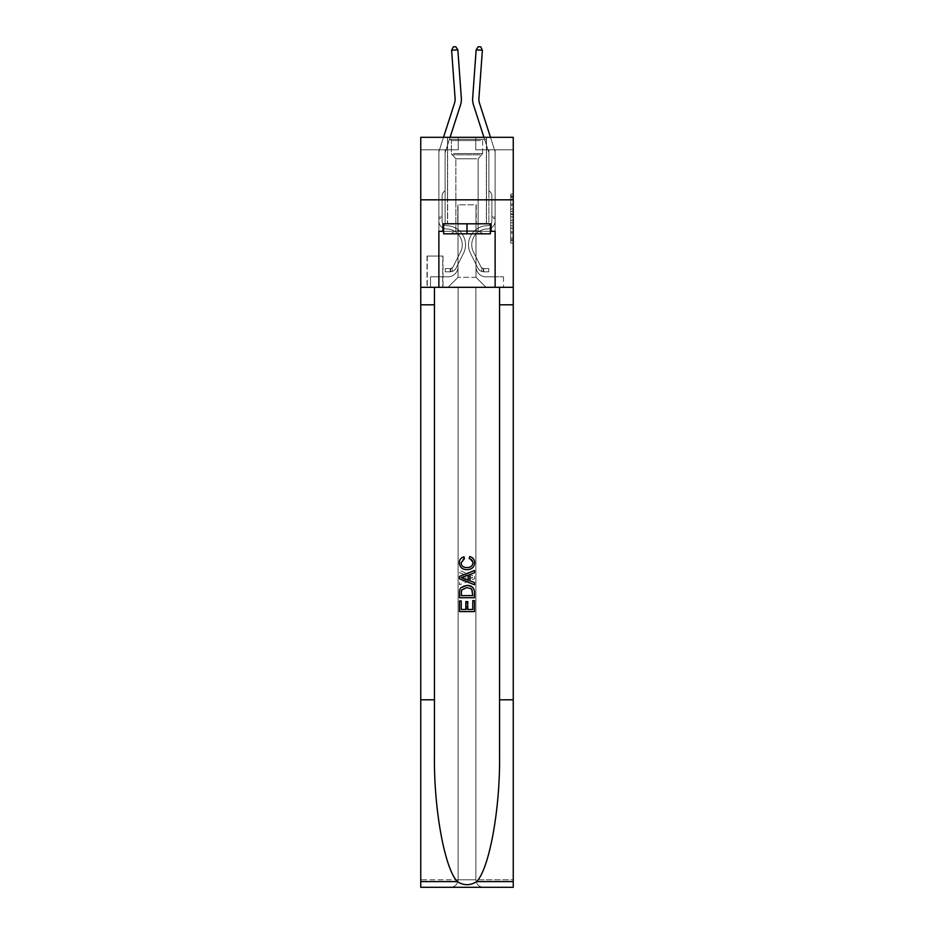 <?xml version="1.0" encoding="UTF-8"?>
<svg xmlns="http://www.w3.org/2000/svg" width="934" height="934" viewBox="0 0 934 934"><rect width="100%" height="100%" fill="white"/><g stroke="black" fill="none" stroke-linecap="round" stroke-linejoin="round"><path stroke-width="0.7" stroke-dasharray="4.67 3.5" d="M510.746 208.994L510.746 216.84L513.245 216.84L513.245 240.645L513.245 196.479L513.245 216.84L510.746 216.84L510.746 195.743L510.746 243.097L510.746 194.027L510.746 239.664L513.245 239.664L510.746 239.664L513.245 239.664L510.746 239.664L510.746 231.807L510.746 243.097L513.245 243.097L513.245 194.027L513.245 239.548L513.245 220.284L510.746 220.284L513.245 220.284L513.245 231.807L513.245 197.459L510.746 197.459L513.245 197.459L513.245 243.097L513.245 196.479L513.245 243.097L510.746 243.097L510.746 194.027L513.245 194.027L513.245 196.479L513.245 194.027L513.245 196.479L513.245 194.027L513.245 195.743L513.245 194.027L510.746 194.027L510.746 197.459L513.245 197.459L510.746 197.459L510.746 208.994L513.245 208.994M486.497 137.31L486.497 199.818L447.503 199.818L486.497 199.818L447.503 199.818L486.497 199.818L486.497 223.81L447.503 223.81L486.497 223.81L447.503 223.81L486.497 223.81L486.497 199.818L447.503 199.818L447.503 223.81L447.503 199.818L486.497 199.818L447.503 199.818L486.497 199.818L486.497 137.31L447.503 137.31L447.503 199.818L447.503 137.31L486.497 137.31M442.996 256.056L427.001 256.056L442.996 256.056L442.996 287.31L427.001 287.31L442.996 287.31M427.001 256.056L427.001 287.31M513.245 213.898L513.245 211.446L513.245 213.898L510.746 213.898L510.746 204.021L510.746 233.103L510.746 225.806L513.245 225.806L510.746 225.806L510.746 243.097L513.245 243.097L510.746 243.097L513.245 243.097L510.746 243.097L510.746 194.027L513.245 194.027L510.746 194.027L513.245 194.027L510.746 194.027L510.746 213.898L513.245 213.898M513.245 699.799L499.562 699.799L499.562 287.31L513.245 287.31L513.245 199.818L420.755 199.818L513.245 199.818L420.755 199.818L513.245 199.818L513.245 287.31L420.755 287.31L513.245 287.31L513.245 199.818L513.245 287.31L420.755 287.31L420.755 887.3L513.245 887.3L420.755 887.3L420.755 879.805L513.245 879.805L513.245 887.3L513.245 287.31L420.755 287.31L420.755 199.818L513.245 199.818L513.245 137.31L475.745 137.31L513.245 137.31L513.245 149.814L513.245 137.31L420.755 137.31L458.255 137.31L420.755 137.31L420.755 287.31L513.245 287.31L458.127 287.31L458.127 879.805L420.755 879.805L420.755 287.31L458.127 287.31L420.755 287.31L420.755 199.818L513.245 199.818L420.755 199.818L420.755 287.31L499.562 287.31L420.755 287.31L420.755 699.799L434.438 699.799L434.438 287.31L434.438 699.799M438.875 149.814L438.875 276.814L448.005 276.814A10.005 10.005 0 0 0 457.999 266.809L457.999 204.815L457.999 277.316L457.999 204.815L457.999 277.316L457.999 204.815L476.001 204.815L476.001 266.809A10.005 10.005 0 0 0 485.995 276.814L495.125 276.814L495.125 149.814L495.125 276.814L495.125 149.814L495.125 276.814L495.125 149.814L495.125 276.814L495.125 149.814L495.125 276.814L495.125 149.814L495.125 276.814L495.125 149.814L495.125 276.814L495.125 149.814L495.125 276.814L495.125 149.814L495.125 276.814L503.496 276.814L485.995 276.814L495.125 276.814L485.995 276.814L495.125 276.814L485.995 276.814L495.125 276.814L485.995 276.814L495.125 276.814L485.995 276.814L495.125 276.814L485.995 276.814L495.125 276.814L485.995 276.814L495.125 276.814L495.125 149.814L488.879 149.814L495.125 149.814L488.879 149.814L495.125 149.814L488.879 149.814L495.125 149.814L488.879 149.814L495.125 149.814L488.879 149.814L495.125 149.814L488.879 149.814L495.125 149.814L488.879 149.814L495.125 149.814L488.879 149.814L495.125 149.814L488.879 149.814L495.125 149.814L495.125 276.814L485.995 276.814A10.005 10.005 0 0 1 476.001 266.809A10.005 10.005 0 0 0 485.995 276.814A10.005 10.005 0 0 1 476.001 266.809A10.005 10.005 0 0 0 485.995 276.814A10.005 10.005 0 0 1 476.001 266.809A10.005 10.005 0 0 0 485.995 276.814A10.005 10.005 0 0 1 476.001 266.809A10.005 10.005 0 0 0 485.995 276.814A10.005 10.005 0 0 1 476.001 266.809A10.005 10.005 0 0 0 485.995 276.814A10.005 10.005 0 0 1 476.001 266.809A10.005 10.005 0 0 0 485.995 276.814A10.005 10.005 0 0 1 476.001 266.809A10.005 10.005 0 0 0 485.995 276.814A10.005 10.005 0 0 1 476.001 266.809L476.001 204.815L476.001 277.316L457.999 277.316L476.001 277.316L485.995 287.31L503.496 287.31L448.005 287.31L485.995 287.31L476.001 277.316L485.995 287.31L476.001 277.316L476.001 204.815L476.001 277.316L476.001 204.815L457.753 204.815L457.753 223.565L445.121 223.565L445.121 149.814L438.875 149.814L438.875 276.814L448.005 276.814A10.005 10.005 0 0 0 457.999 266.809L457.999 204.815L457.753 223.565L445.121 223.565L445.121 149.814L438.875 149.814L438.875 276.814L448.005 276.814L430.504 276.814L448.005 276.814L438.875 276.814L438.875 149.814L438.875 276.814L438.875 149.814L438.875 276.814L438.875 149.814L438.875 276.814L438.875 149.814L438.875 276.814L438.875 149.814L438.875 276.814L438.875 149.814L438.875 276.814L438.875 149.814L445.121 149.814L438.875 149.814L445.121 149.814L438.875 149.814L445.121 149.814L438.875 149.814L445.121 149.814L438.875 149.814L445.121 149.814L438.875 149.814L445.121 149.814L438.875 149.814L445.121 149.814L438.875 149.814L445.121 149.814L438.875 149.814L438.875 276.814L438.875 149.814M457.999 266.809L457.999 204.815L457.753 223.565L445.121 223.565L445.121 149.814L445.121 223.565L445.121 149.814L445.121 223.565L445.121 149.814L445.121 223.565L445.121 149.814L445.121 223.565L445.121 149.814L445.121 223.565L445.121 149.814L445.121 223.565L445.121 149.814L445.121 223.565L445.121 149.814L445.121 223.565L457.753 223.565L445.121 223.565L457.753 223.565L445.121 223.565L457.753 223.565L445.121 223.565L457.753 223.565L445.121 223.565L457.753 223.565L445.121 223.565L457.753 223.565L445.121 223.565L457.753 223.565L445.121 223.565L457.753 223.565L457.999 204.815L457.999 266.809A10.005 10.005 0 0 1 448.005 276.814A10.005 10.005 0 0 0 457.999 266.809A10.005 10.005 0 0 1 448.005 276.814A10.005 10.005 0 0 0 457.999 266.809A10.005 10.005 0 0 1 448.005 276.814A10.005 10.005 0 0 0 457.999 266.809A10.005 10.005 0 0 1 448.005 276.814A10.005 10.005 0 0 0 457.999 266.809A10.005 10.005 0 0 1 448.005 276.814A10.005 10.005 0 0 0 457.999 266.809A10.005 10.005 0 0 1 448.005 276.814A10.005 10.005 0 0 0 457.999 266.809A10.005 10.005 0 0 1 448.005 276.814A10.005 10.005 0 0 0 457.999 266.809M513.245 149.814L475.745 149.814L513.245 149.814M420.755 149.814L458.255 149.814L420.755 149.814L420.755 137.31L420.755 149.814M427.247 287.31L442.751 287.31L427.247 287.31L427.247 256.056L442.751 256.056L442.751 287.31L442.751 256.056L427.247 256.056L427.247 287.31M430.504 287.31L448.005 287.31L457.999 277.316L448.005 287.31L457.999 277.316L448.005 287.31L430.504 287.31L430.504 276.814L430.504 287.31M476.247 204.815L476.247 223.565L476.247 204.815M475.745 149.814L475.745 137.31L475.745 149.814M458.255 149.814L458.255 137.31L458.255 149.814M503.496 276.814L503.496 287.31L503.496 276.814M488.879 149.814L488.879 223.565L476.247 223.565L488.879 223.565L476.247 223.565L488.879 223.565L476.247 223.565L488.879 223.565L476.247 223.565L488.879 223.565L476.247 223.565L488.879 223.565L476.247 223.565L488.879 223.565L476.247 223.565L488.879 223.565L476.247 223.565L488.879 223.565L476.247 223.565L488.879 223.565L488.879 149.814M510.746 216.84L513.245 216.84L510.746 216.84M510.746 195.743L510.746 194.027L510.746 195.743L513.245 195.743L510.746 195.743M510.746 232.975L510.746 222.736L510.746 232.975L513.245 232.975L510.746 232.975M510.746 222.736L510.746 220.284L513.245 220.284L510.746 220.284L510.746 222.736L513.245 222.736L510.746 222.736M510.746 204.021L510.746 197.459L510.746 204.021L513.245 204.021L510.746 204.021M510.746 194.027L513.245 194.027L510.746 194.027L510.746 196.479L510.746 194.027L513.245 194.027M510.746 243.097L513.245 243.097L510.746 243.097L510.746 240.645L510.746 243.097M443.51 137.31L439.295 150.374A8.745 8.745 160.2 0 0 438.875 153.059A8.745 8.745 160.2 0 1 439.295 150.374A8.745 8.745 160.2 0 0 438.875 153.059A8.745 8.745 160.2 0 1 439.295 150.374A8.745 8.745 160.2 0 0 438.875 153.059A8.745 8.745 160.2 0 1 439.295 150.374A8.745 8.745 160.2 0 0 438.875 153.059A8.745 8.745 160.2 0 1 439.295 150.374A8.745 8.745 160.2 0 0 438.875 153.059A8.745 8.745 160.2 0 1 439.295 150.374A8.745 8.745 160.2 0 0 438.875 153.059A8.745 8.745 160.2 0 1 439.295 150.374A8.745 8.745 160.2 0 0 438.875 153.059A8.745 8.745 160.2 0 1 439.295 150.374A8.745 8.745 160.2 0 0 438.875 153.059A8.745 8.745 160.2 0 1 439.295 150.374A8.745 8.745 144.8 0 0 438.875 153.059L438.875 221.066L438.875 153.059L438.875 221.066L438.875 153.059L438.875 221.066L438.875 153.059L438.875 221.066L438.875 153.059L438.875 221.066L438.875 153.059L438.875 221.066L438.875 153.059L438.875 221.066L438.875 153.059L438.875 221.066L438.875 153.059L438.875 221.066L438.875 217.062L442.121 217.062L438.875 217.062L438.875 221.066A7.881 7.881 160.2 0 0 446.627 228.947A7.881 7.881 160.2 0 1 438.875 221.066A7.881 7.881 160.2 0 0 446.627 228.947A7.881 7.881 160.2 0 1 438.875 221.066L438.875 217.062L438.875 221.066A7.881 7.881 160.2 0 0 446.627 228.947A7.881 7.881 160.2 0 1 438.875 221.066L438.875 217.062L442.121 217.062L438.875 217.062L438.875 221.066A7.881 7.881 160.2 0 0 446.627 228.947A7.881 7.881 160.2 0 1 438.875 221.066A7.881 7.881 160.2 0 0 446.627 228.947A7.881 7.881 160.2 0 1 438.875 221.066L438.875 217.062L438.875 221.066A7.881 7.881 160.2 0 0 446.627 228.947A7.881 7.881 160.2 0 1 438.875 221.066L438.875 217.062L442.121 217.062L438.875 217.062L438.875 221.066A7.881 7.881 160.2 0 0 446.627 228.947A7.881 7.881 160.2 0 1 438.875 221.066A7.881 7.881 160.2 0 0 446.627 228.947A7.881 7.881 160.2 0 1 438.875 221.066L438.875 217.062L438.875 221.066A7.881 7.881 160.2 0 0 446.627 228.947A7.881 7.881 160.2 0 1 438.875 221.066A7.881 7.881 -19.8 0 0 446.627 228.947A15.878 15.878 -19.8 0 1 460.555 251.947A15.878 15.878 -19.8 0 0 446.627 228.947A15.878 15.878 -19.8 0 1 460.555 251.947A15.878 15.878 -19.8 0 0 446.627 228.947A7.881 7.881 160.2 0 1 438.875 221.066L438.875 217.062L442.121 217.062L442.121 221.066A4.623 4.623 160.2 0 0 446.674 225.689A4.623 4.623 160.2 0 1 442.121 221.066L442.121 217.062L442.121 221.066A4.623 4.623 160.2 0 0 446.674 225.689A4.623 4.623 160.2 0 1 442.121 221.066A4.623 4.623 160.2 0 0 446.674 225.689A4.623 4.623 160.2 0 1 442.121 221.066L442.121 217.062L442.121 221.066A4.623 4.623 160.2 0 0 446.674 225.689A4.623 4.623 160.2 0 1 442.121 221.066L442.121 217.062L442.121 221.066A4.623 4.623 160.2 0 0 446.674 225.689A4.623 4.623 160.2 0 1 442.121 221.066A4.623 4.623 160.2 0 0 446.674 225.689A4.623 4.623 160.2 0 1 442.121 221.066L442.121 217.062L442.121 221.066A4.623 4.623 160.2 0 0 446.674 225.689A4.623 4.623 160.2 0 1 442.121 221.066A4.623 4.623 -19.8 0 0 446.674 225.689A19.124 19.124 -19.8 0 1 463.462 253.406A19.124 19.124 -19.8 0 0 446.674 225.689A19.124 19.124 -19.8 0 1 463.462 253.406A19.124 19.124 -19.8 0 0 446.674 225.689A4.623 4.623 160.2 0 1 442.121 221.066L442.121 217.062L442.121 221.066A4.623 4.623 -19.8 0 0 446.674 225.689A19.124 19.124 -19.8 0 1 463.462 253.406A19.124 19.124 -19.8 0 0 446.674 225.689A4.623 4.623 160.2 0 1 442.121 221.066A4.623 4.623 -19.8 0 0 446.674 225.689A19.124 19.124 -19.8 0 1 463.462 253.406A19.124 19.124 -19.8 0 0 446.674 225.689A19.124 19.124 -19.8 0 1 463.462 253.406A19.124 19.124 -19.8 0 0 446.674 225.689A4.623 4.623 160.2 0 1 442.121 221.066A4.623 4.623 -19.8 0 0 446.674 225.689A19.124 19.124 -19.8 0 1 463.462 253.406A19.124 19.124 -19.8 0 0 446.674 225.689A4.623 4.623 160.2 0 1 442.121 221.066L442.121 217.062L442.121 221.066A4.623 4.623 -19.8 0 0 446.674 225.689A19.124 19.124 -19.8 0 1 463.462 253.406A19.124 19.124 -19.8 0 0 446.674 225.689A19.124 19.124 -19.8 0 1 463.462 253.406A19.124 19.124 -19.8 0 0 446.674 225.689A4.623 4.623 160.2 0 1 442.121 221.066A4.623 4.623 -19.8 0 0 446.674 225.689A19.124 19.124 -19.8 0 1 463.462 253.406A19.124 19.124 -19.8 0 0 446.674 225.689A19.124 19.124 160.2 0 1 463.462 253.406L456.049 268.163L463.462 253.406A19.124 19.124 -19.8 0 0 446.674 225.689A4.623 4.623 160.2 0 1 442.121 221.066A4.623 4.623 -19.8 0 0 446.674 225.689A19.124 19.124 160.2 0 1 463.462 253.406L456.049 268.163L463.462 253.406A19.124 19.124 -19.8 0 0 446.674 225.689A19.124 19.124 160.2 0 1 463.462 253.406L456.049 268.163L463.462 253.406A19.124 19.124 -19.8 0 0 446.674 225.689A19.124 19.124 160.2 0 1 463.462 253.406L456.049 268.163L463.462 253.406A19.124 19.124 -19.8 0 0 446.674 225.689A4.623 4.623 144.8 0 1 442.121 221.066L442.121 217.062L442.121 221.066A4.623 4.623 -19.8 0 0 446.674 225.689A19.124 19.124 160.2 0 1 463.462 253.406L456.049 268.163L463.462 253.406A19.124 19.124 -19.8 0 0 446.674 225.689A19.124 19.124 160.2 0 1 463.462 253.406L456.049 268.163A6.62 6.62 160.2 0 1 452.126 271.502C450.2 271.911 450.2 271.911 452.126 271.502C450.2 271.911 450.2 271.911 452.126 271.502A6.62 6.62 -19.8 0 0 456.049 268.163L463.462 253.406L456.049 268.163A6.62 6.62 -19.8 0 1 450.246 271.806A6.62 6.62 -19.8 0 0 456.049 268.163A6.62 6.62 160.2 0 1 452.126 271.502C450.2 271.911 450.2 271.911 452.126 271.502C450.2 271.911 450.2 271.911 452.126 271.502A6.62 6.62 -19.8 0 0 456.049 268.163L463.462 253.406A19.124 19.124 -19.8 0 0 446.674 225.689A19.124 19.124 160.2 0 1 463.462 253.406L456.049 268.163A6.62 6.62 -19.8 0 1 450.246 271.806A6.62 6.62 -19.8 0 0 456.049 268.163A6.62 6.62 160.2 0 1 452.126 271.502C450.2 271.911 450.2 271.911 452.126 271.502C450.2 271.911 450.2 271.911 452.126 271.502A6.62 6.62 -19.8 0 0 456.049 268.163L463.462 253.406L456.049 268.163A6.62 6.62 -19.8 0 1 450.246 271.806A6.62 6.62 -19.8 0 0 456.049 268.163A6.62 6.62 160.2 0 1 452.126 271.502C450.2 271.911 450.2 271.911 452.126 271.502C450.2 271.911 450.2 271.911 452.126 271.502A6.62 6.62 -19.8 0 0 456.049 268.163L463.462 253.406L456.049 268.163A6.62 6.62 -19.8 0 1 450.246 271.806A6.62 6.62 -19.8 0 0 456.049 268.163A6.62 6.62 160.2 0 1 452.126 271.502C450.2 271.911 450.2 271.911 452.126 271.502C450.2 271.911 450.2 271.911 452.126 271.502A6.62 6.62 -19.8 0 0 456.049 268.163L463.462 253.406A19.124 19.124 -35.2 0 0 446.674 225.689A4.623 4.623 144.8 0 1 442.121 221.066A4.623 4.623 -35.2 0 0 446.674 225.689A19.124 19.124 160.2 0 1 463.462 253.406L456.049 268.163A6.62 6.62 -19.8 0 1 450.246 271.806A6.62 6.62 -19.8 0 0 456.049 268.163A6.62 6.62 160.2 0 1 452.126 271.502C450.2 271.911 450.2 271.911 452.126 271.502C450.2 271.911 450.2 271.911 452.126 271.502A6.62 6.62 -19.8 0 0 456.049 268.163L463.462 253.406L456.049 268.163A6.62 6.62 -19.8 0 1 450.246 271.806A6.62 6.62 -19.8 0 0 456.049 268.163A6.62 6.62 160.2 0 1 452.126 271.502C450.2 271.911 450.2 271.911 452.126 271.502C450.2 271.911 450.2 271.911 452.126 271.502A6.62 6.62 -19.8 0 0 456.049 268.163L463.462 253.406L456.049 268.163A6.62 6.62 -19.8 0 1 450.246 271.806A6.62 6.62 -19.8 0 0 456.049 268.163A6.62 6.62 160.2 0 1 452.126 271.502C450.2 271.911 450.2 271.911 452.126 271.502C450.2 271.911 450.2 271.911 452.126 271.502A6.62 6.62 -19.8 0 0 456.049 268.163L463.462 253.406A19.124 19.124 -35.2 0 0 446.674 225.689A19.124 19.124 144.8 0 1 463.462 253.406L456.049 268.163A6.62 6.62 -19.8 0 1 450.246 271.806A6.62 6.62 -19.8 0 0 456.049 268.163A6.62 6.62 144.8 0 1 452.126 271.502C450.2 271.911 450.2 271.911 452.126 271.502C450.2 271.911 450.2 271.911 452.126 271.502A6.62 6.62 -35.2 0 0 456.049 268.163L463.462 253.406L456.049 268.163A6.62 6.62 -35.2 0 1 450.246 271.806L445.249 271.806L450.246 271.806A6.62 6.62 -35.2 0 0 456.049 268.163L463.462 253.406A19.124 19.124 -35.2 0 0 446.674 225.689A4.623 4.623 144.8 0 1 442.121 221.066L442.121 217.062L442.121 218.556L442.121 217.062L438.875 217.062L438.875 221.066A7.881 7.881 -19.8 0 0 446.627 228.947A15.878 15.878 -19.8 0 1 460.555 251.947A15.878 15.878 -19.8 0 0 446.627 228.947A7.881 7.881 160.2 0 1 438.875 221.066A7.881 7.881 -19.8 0 0 446.627 228.947A15.878 15.878 -19.8 0 1 460.555 251.947A15.878 15.878 -19.8 0 0 446.627 228.947A15.878 15.878 -19.8 0 1 460.555 251.947A15.878 15.878 -19.8 0 0 446.627 228.947A7.881 7.881 160.2 0 1 438.875 221.066A7.881 7.881 -19.8 0 0 446.627 228.947A15.878 15.878 -19.8 0 1 460.555 251.947A15.878 15.878 -19.8 0 0 446.627 228.947A7.881 7.881 160.2 0 1 438.875 221.066L438.875 218.556L438.875 221.066A7.881 7.881 -19.8 0 0 446.627 228.947A15.878 15.878 -19.8 0 1 460.555 251.947A15.878 15.878 -19.8 0 0 446.627 228.947A15.878 15.878 -19.8 0 1 460.555 251.947A15.878 15.878 -19.8 0 0 446.627 228.947A7.881 7.881 160.2 0 1 438.875 221.066A7.881 7.881 -19.8 0 0 446.627 228.947A15.878 15.878 -19.8 0 1 460.555 251.947A15.878 15.878 -19.8 0 0 446.627 228.947A15.878 15.878 160.2 0 1 460.555 251.947L453.142 266.704L460.555 251.947A15.878 15.878 -19.8 0 0 446.627 228.947A7.881 7.881 160.2 0 1 438.875 221.066A7.881 7.881 -19.8 0 0 446.627 228.947A15.878 15.878 160.2 0 1 460.555 251.947L453.142 266.704L460.555 251.947A15.878 15.878 -19.8 0 0 446.627 228.947A15.878 15.878 160.2 0 1 460.555 251.947L453.142 266.704L460.555 251.947A15.878 15.878 -19.8 0 0 446.627 228.947A15.878 15.878 160.2 0 1 460.555 251.947L453.142 266.704L460.555 251.947A15.878 15.878 -19.8 0 0 446.627 228.947A7.881 7.881 144.8 0 1 438.875 221.066A7.881 7.881 -19.8 0 0 446.627 228.947A15.878 15.878 160.2 0 1 460.555 251.947L453.142 266.704L460.555 251.947A15.878 15.878 -19.8 0 0 446.627 228.947A15.878 15.878 160.2 0 1 460.555 251.947L453.142 266.704A3.374 3.374 160.2 0 1 452.126 267.906C450.235 268.77 450.235 268.77 452.126 267.906C450.235 268.77 450.235 268.77 452.126 267.906A3.374 3.374 -19.8 0 0 453.142 266.704L460.555 251.947L453.142 266.704A3.374 3.374 -19.8 0 1 450.246 268.56A3.374 3.374 -19.8 0 0 453.142 266.704A3.374 3.374 160.2 0 1 452.126 267.906C450.235 268.77 450.235 268.77 452.126 267.906C450.235 268.77 450.235 268.77 452.126 267.906A3.374 3.374 -19.8 0 0 453.142 266.704L460.555 251.947A15.878 15.878 -19.8 0 0 446.627 228.947A15.878 15.878 160.2 0 1 460.555 251.947L453.142 266.704A3.374 3.374 -19.8 0 1 450.246 268.56A3.374 3.374 -19.8 0 0 453.142 266.704A3.374 3.374 160.2 0 1 452.126 267.906C450.235 268.77 450.235 268.77 452.126 267.906C450.235 268.77 450.235 268.77 452.126 267.906A3.374 3.374 -19.8 0 0 453.142 266.704L460.555 251.947L453.142 266.704A3.374 3.374 -19.8 0 1 450.246 268.56A3.374 3.374 -19.8 0 0 453.142 266.704A3.374 3.374 160.2 0 1 452.126 267.906C450.235 268.77 450.235 268.77 452.126 267.906C450.235 268.77 450.235 268.77 452.126 267.906A3.374 3.374 -19.8 0 0 453.142 266.704L460.555 251.947L453.142 266.704A3.374 3.374 -19.8 0 1 450.246 268.56A3.374 3.374 -19.8 0 0 453.142 266.704A3.374 3.374 160.2 0 1 452.126 267.906C450.235 268.77 450.235 268.77 452.126 267.906C450.235 268.77 450.235 268.77 452.126 267.906A3.374 3.374 -19.8 0 0 453.142 266.704L460.555 251.947A15.878 15.878 -35.2 0 0 446.627 228.947A7.881 7.881 144.8 0 1 438.875 221.066A7.881 7.881 -35.2 0 0 446.627 228.947A15.878 15.878 160.2 0 1 460.555 251.947L453.142 266.704A3.374 3.374 -19.8 0 1 450.246 268.56A3.374 3.374 -19.8 0 0 453.142 266.704A3.374 3.374 160.2 0 1 452.126 267.906C450.235 268.77 450.235 268.77 452.126 267.906C450.235 268.77 450.235 268.77 452.126 267.906A3.374 3.374 -19.8 0 0 453.142 266.704L460.555 251.947L453.142 266.704A3.374 3.374 -19.8 0 1 450.246 268.56A3.374 3.374 -19.8 0 0 453.142 266.704A3.374 3.374 160.2 0 1 452.126 267.906C450.235 268.77 450.235 268.77 452.126 267.906C450.235 268.77 450.235 268.77 452.126 267.906A3.374 3.374 -19.8 0 0 453.142 266.704L460.555 251.947L453.142 266.704A3.374 3.374 -19.8 0 1 450.246 268.56A3.374 3.374 -19.8 0 0 453.142 266.704A3.374 3.374 160.2 0 1 452.126 267.906C450.235 268.77 450.235 268.77 452.126 267.906C450.235 268.77 450.235 268.77 452.126 267.906A3.374 3.374 -19.8 0 0 453.142 266.704L460.555 251.947A15.878 15.878 -35.2 0 0 446.627 228.947A15.878 15.878 144.8 0 1 460.555 251.947L453.142 266.704A3.374 3.374 -19.8 0 1 450.246 268.56A3.374 3.374 -19.8 0 0 453.142 266.704A3.374 3.374 144.8 0 1 452.126 267.906A3.374 3.374 -35.2 0 0 453.142 266.704L460.555 251.947L453.142 266.704A3.374 3.374 -35.2 0 1 450.246 268.56L445.249 268.56L445.249 271.806L445.249 268.56L450.246 268.56L450.246 271.806L445.249 271.806L450.246 271.806L450.246 268.56L445.249 268.56L445.249 271.806L445.249 268.56L450.246 268.56L450.246 271.806L445.249 271.806L450.246 271.806L450.246 268.56L445.249 268.56L445.249 271.806L445.249 268.56L450.246 268.56L450.246 271.806L445.249 271.806L450.246 271.806L450.246 268.56L445.249 268.56L445.249 271.806L445.249 268.56L450.246 268.56L450.246 271.806L445.249 271.806L450.246 271.806L450.246 268.56L445.249 268.56L445.249 271.806L445.249 268.56L450.246 268.56L450.246 271.806L445.249 271.806L450.246 271.806L450.246 268.56L445.249 268.56L445.249 271.806L445.249 268.56L450.246 268.56L450.246 271.806L445.249 271.806L450.246 271.806L450.246 268.56L445.249 268.56L445.249 271.806L445.249 268.56L450.246 268.56L450.246 271.806L445.249 271.806L450.246 271.806L450.246 268.56L445.249 268.56L445.249 271.806L445.249 268.56L450.246 268.56L450.246 271.806L445.249 271.806L450.246 271.806L450.246 268.56L445.249 268.56L450.246 268.56L450.246 271.806L450.246 268.56A3.374 3.374 -35.2 0 0 453.142 266.704L460.555 251.947A15.878 15.878 -35.2 0 0 446.627 228.947A7.881 7.881 144.8 0 1 438.875 221.066L438.875 153.059A8.745 8.745 144.8 0 1 439.295 150.374L454.519 103.149A12.504 12.504 -35.2 0 0 455.091 98.409L451.612 50.261L457.847 49.806L461.326 97.965A18.75 18.75 144.8 0 1 460.474 105.063L445.249 152.3A2.498 2.498 -35.2 0 0 445.121 153.059L445.121 190.559L443.72 191.972A5.429 5.429 -35.2 0 0 442.121 195.813A5.429 5.429 144.8 0 1 443.72 191.972L445.121 190.559L445.121 153.059L445.121 190.559L443.72 191.972A5.429 5.429 -19.8 0 0 442.121 195.813A5.429 5.429 160.2 0 1 443.72 191.972L445.121 190.559L445.121 153.059L445.121 190.559L443.72 191.972A5.429 5.429 -19.8 0 0 442.121 195.813A5.429 5.429 160.2 0 1 443.72 191.972L445.121 190.559L445.121 153.059L445.121 190.559L443.72 191.972A5.429 5.429 -19.8 0 0 442.121 195.813A5.429 5.429 160.2 0 1 443.72 191.972L445.121 190.559L445.121 153.059L445.121 190.559L443.72 191.972A5.429 5.429 -19.8 0 0 442.121 195.813A5.429 5.429 160.2 0 1 443.72 191.972L445.121 190.559L445.121 153.059L445.121 190.559L443.72 191.972A5.429 5.429 -19.8 0 0 442.121 195.813A5.429 5.429 160.2 0 1 443.72 191.972L445.121 190.559L445.121 153.059L445.121 190.559L443.72 191.972A5.429 5.429 -19.8 0 0 442.121 195.813A5.429 5.429 160.2 0 1 443.72 191.972L445.121 190.559L445.121 153.059L445.121 190.559L443.72 191.972A5.429 5.429 -19.8 0 0 442.121 195.813A5.429 5.429 160.2 0 1 443.72 191.972L445.121 190.559L445.121 153.059L445.121 190.559L443.72 191.972A5.429 5.429 -19.8 0 0 442.121 195.813A5.429 5.429 160.2 0 1 443.72 191.972L445.121 190.559L445.121 153.059A2.498 2.498 -35.2 0 1 445.249 152.3A2.498 2.498 -19.8 0 0 445.121 153.059A2.498 2.498 -19.8 0 1 445.249 152.3A2.498 2.498 -19.8 0 0 445.121 153.059A2.498 2.498 -19.8 0 1 445.249 152.3A2.498 2.498 -19.8 0 0 445.121 153.059A2.498 2.498 -19.8 0 1 445.249 152.3A2.498 2.498 -19.8 0 0 445.121 153.059A2.498 2.498 -19.8 0 1 445.249 152.3A2.498 2.498 -19.8 0 0 445.121 153.059A2.498 2.498 -19.8 0 1 445.249 152.3A2.498 2.498 -19.8 0 0 445.121 153.059A2.498 2.498 -19.8 0 1 445.249 152.3A2.498 2.498 -19.8 0 0 445.121 153.059A2.498 2.498 -19.8 0 1 445.249 152.3A2.498 2.498 -19.8 0 0 445.121 153.059A2.498 2.498 -19.8 0 1 445.249 152.3L450.071 137.31M442.121 221.066L442.121 195.813L442.121 221.066A4.623 4.623 160.2 0 0 446.674 225.689A4.623 4.623 160.2 0 1 442.121 221.066A4.623 4.623 160.2 0 0 446.674 225.689A4.623 4.623 160.2 0 1 442.121 221.066M461.326 97.965A18.75 18.75 144.8 0 1 460.474 105.063A18.75 18.75 160.2 0 0 461.326 97.965A18.75 18.75 160.2 0 1 460.474 105.063A18.75 18.75 160.2 0 0 461.326 97.965A18.75 18.75 160.2 0 1 460.474 105.063A18.75 18.75 160.2 0 0 461.326 97.965A18.75 18.75 160.2 0 1 460.474 105.063A18.75 18.75 160.2 0 0 461.326 97.965A18.75 18.75 160.2 0 1 460.474 105.063A18.75 18.75 160.2 0 0 461.326 97.965A18.75 18.75 160.2 0 1 460.474 105.063A18.75 18.75 160.2 0 0 461.326 97.965A18.75 18.75 160.2 0 1 460.474 105.063A18.75 18.75 160.2 0 0 461.326 97.965A18.75 18.75 160.2 0 1 460.474 105.063A18.75 18.75 160.2 0 0 461.326 97.965L457.847 49.806L451.612 50.261L453.247 46.875L455.734 46.7L453.247 46.875L451.612 50.261L457.847 49.806L455.734 46.7L457.847 49.806L451.612 50.261L453.247 46.875L455.734 46.7L453.247 46.875L451.612 50.261L457.847 49.806L455.734 46.7L457.847 49.806L461.326 97.965L457.847 49.806L451.612 50.261L453.247 46.875L455.734 46.7L453.247 46.875L451.612 50.261L457.847 49.806L455.734 46.7L457.847 49.806L451.612 50.261L453.247 46.875L455.734 46.7L453.247 46.875L451.612 50.261L457.847 49.806L455.734 46.7L457.847 49.806L461.326 97.965L457.847 49.806L451.612 50.261L453.247 46.875L455.734 46.7L453.247 46.875L451.612 50.261L457.847 49.806L455.734 46.7L457.847 49.806L451.612 50.261L453.247 46.875L455.734 46.7L453.247 46.875L451.612 50.261L457.847 49.806L455.734 46.7L457.847 49.806L461.326 97.965L457.847 49.806L451.612 50.261L453.247 46.875L455.734 46.7L453.247 46.875L451.612 50.261L457.847 49.806L455.734 46.7L457.847 49.806L451.612 50.261L453.247 46.875L455.734 46.7L453.247 46.875L451.612 50.261L457.847 49.806L455.734 46.7L457.847 49.806L461.326 97.965M455.091 98.409L451.612 50.261L455.091 98.409A12.504 12.504 -19.8 0 1 454.519 103.149A12.504 12.504 -19.8 0 0 455.091 98.409A12.504 12.504 -19.8 0 1 454.519 103.149A12.504 12.504 -19.8 0 0 455.091 98.409A12.504 12.504 -19.8 0 1 454.519 103.149A12.504 12.504 -19.8 0 0 455.091 98.409A12.504 12.504 -19.8 0 1 454.519 103.149A12.504 12.504 -19.8 0 0 455.091 98.409M479.481 103.149A12.504 12.504 19.8 0 1 478.909 98.409A12.504 12.504 19.8 0 0 479.481 103.149A12.504 12.504 19.8 0 1 478.909 98.409A12.504 12.504 19.8 0 0 479.481 103.149A12.504 12.504 19.8 0 1 478.909 98.409A12.504 12.504 19.8 0 0 479.481 103.149A12.504 12.504 19.8 0 1 478.909 98.409A12.504 12.504 19.8 0 0 479.481 103.149L494.705 150.374A8.745 8.745 -160.2 0 1 495.125 153.059A8.745 8.745 -160.2 0 0 494.705 150.374A8.745 8.745 -160.2 0 1 495.125 153.059A8.745 8.745 -160.2 0 0 494.705 150.374A8.745 8.745 -160.2 0 1 495.125 153.059A8.745 8.745 -160.2 0 0 494.705 150.374A8.745 8.745 -160.2 0 1 495.125 153.059A8.745 8.745 -160.2 0 0 494.705 150.374A8.745 8.745 -160.2 0 1 495.125 153.059A8.745 8.745 -160.2 0 0 494.705 150.374A8.745 8.745 -160.2 0 1 495.125 153.059A8.745 8.745 -160.2 0 0 494.705 150.374A8.745 8.745 -160.2 0 1 495.125 153.059A8.745 8.745 -160.2 0 0 494.705 150.374A8.745 8.745 -160.2 0 1 495.125 153.059A8.745 8.745 -160.2 0 0 494.705 150.374A8.745 8.745 -144.9 0 1 495.125 153.059L495.125 221.066L495.125 153.059L495.125 221.066L495.125 153.059L495.125 221.066L495.125 153.059L495.125 221.066L495.125 153.059L495.125 221.066L495.125 153.059L495.125 221.066L495.125 153.059L495.125 221.066L495.125 153.059L495.125 221.066L495.125 153.059L495.125 221.066L495.125 217.062L491.879 217.062L495.125 217.062L495.125 221.066A7.881 7.881 -160.2 0 1 487.373 228.947A7.881 7.881 -160.2 0 0 495.125 221.066A7.881 7.881 -160.2 0 1 487.373 228.947A7.881 7.881 -160.2 0 0 495.125 221.066L495.125 217.062L495.125 221.066A7.881 7.881 -160.2 0 1 487.373 228.947A7.881 7.881 -160.2 0 0 495.125 221.066L495.125 217.062L491.879 217.062L495.125 217.062L495.125 221.066A7.881 7.881 -160.2 0 1 487.373 228.947A7.881 7.881 -160.2 0 0 495.125 221.066A7.881 7.881 -160.2 0 1 487.373 228.947A7.881 7.881 -160.2 0 0 495.125 221.066L495.125 217.062L495.125 221.066A7.881 7.881 -160.2 0 1 487.373 228.947A7.881 7.881 -160.2 0 0 495.125 221.066L495.125 217.062L491.879 217.062L495.125 217.062L495.125 221.066A7.881 7.881 -160.2 0 1 487.373 228.947A7.881 7.881 -160.2 0 0 495.125 221.066A7.881 7.881 -160.2 0 1 487.373 228.947A7.881 7.881 -160.2 0 0 495.125 221.066L495.125 217.062L495.125 221.066A7.881 7.881 -160.2 0 1 487.373 228.947A7.881 7.881 -160.2 0 0 495.125 221.066A7.881 7.881 19.8 0 1 487.373 228.947A15.878 15.878 19.8 0 0 473.445 251.947A15.878 15.878 19.8 0 1 487.373 228.947A15.878 15.878 19.8 0 0 473.445 251.947A15.878 15.878 19.8 0 1 487.373 228.947A7.881 7.881 -160.2 0 0 495.125 221.066L495.125 217.062L491.879 217.062L491.879 221.066A4.623 4.623 -160.2 0 1 487.326 225.689A4.623 4.623 -160.2 0 0 491.879 221.066L491.879 217.062L491.879 221.066A4.623 4.623 -160.2 0 1 487.326 225.689A4.623 4.623 -160.2 0 0 491.879 221.066A4.623 4.623 -160.2 0 1 487.326 225.689A4.623 4.623 -160.2 0 0 491.879 221.066L491.879 217.062L491.879 221.066A4.623 4.623 -160.2 0 1 487.326 225.689A4.623 4.623 -160.2 0 0 491.879 221.066L491.879 217.062L491.879 221.066A4.623 4.623 -160.2 0 1 487.326 225.689A4.623 4.623 -160.2 0 0 491.879 221.066A4.623 4.623 -160.2 0 1 487.326 225.689A4.623 4.623 -160.2 0 0 491.879 221.066L491.879 217.062L491.879 221.066A4.623 4.623 -160.2 0 1 487.326 225.689A4.623 4.623 -160.2 0 0 491.879 221.066A4.623 4.623 19.8 0 1 487.326 225.689A19.124 19.124 19.8 0 0 470.538 253.406A19.124 19.124 19.8 0 1 487.326 225.689A19.124 19.124 19.8 0 0 470.538 253.406A19.124 19.124 19.8 0 1 487.326 225.689A4.623 4.623 -160.2 0 0 491.879 221.066L491.879 217.062L491.879 221.066A4.623 4.623 19.8 0 1 487.326 225.689A19.124 19.124 19.8 0 0 470.538 253.406A19.124 19.124 19.8 0 1 487.326 225.689A4.623 4.623 -160.2 0 0 491.879 221.066A4.623 4.623 19.8 0 1 487.326 225.689A19.124 19.124 19.8 0 0 470.538 253.406A19.124 19.124 19.8 0 1 487.326 225.689A19.124 19.124 19.8 0 0 470.538 253.406A19.124 19.124 19.8 0 1 487.326 225.689A4.623 4.623 -160.2 0 0 491.879 221.066A4.623 4.623 19.8 0 1 487.326 225.689A19.124 19.124 19.8 0 0 470.538 253.406A19.124 19.124 19.8 0 1 487.326 225.689A4.623 4.623 -160.2 0 0 491.879 221.066L491.879 217.062L491.879 221.066A4.623 4.623 19.8 0 1 487.326 225.689A19.124 19.124 19.8 0 0 470.538 253.406A19.124 19.124 19.8 0 1 487.326 225.689A19.124 19.124 19.8 0 0 470.538 253.406A19.124 19.124 19.8 0 1 487.326 225.689A4.623 4.623 -160.2 0 0 491.879 221.066A4.623 4.623 19.8 0 1 487.326 225.689A19.124 19.124 19.8 0 0 470.538 253.406A19.124 19.124 19.8 0 1 487.326 225.689A19.124 19.124 -160.2 0 0 470.538 253.406L477.951 268.163L470.538 253.406A19.124 19.124 19.8 0 1 487.326 225.689A4.623 4.623 -160.2 0 0 491.879 221.066A4.623 4.623 19.8 0 1 487.326 225.689A19.124 19.124 -160.2 0 0 470.538 253.406L477.951 268.163L470.538 253.406A19.124 19.124 19.8 0 1 487.326 225.689A19.124 19.124 -160.2 0 0 470.538 253.406L477.951 268.163L470.538 253.406A19.124 19.124 19.8 0 1 487.326 225.689A19.124 19.124 -160.2 0 0 470.538 253.406L477.951 268.163L470.538 253.406A19.124 19.124 19.8 0 1 487.326 225.689A4.623 4.623 -144.8 0 0 491.879 221.066L491.879 217.062L491.879 221.066A4.623 4.623 19.8 0 1 487.326 225.689A19.124 19.124 -160.2 0 0 470.538 253.406L477.951 268.163L470.538 253.406A19.124 19.124 19.8 0 1 487.326 225.689A19.124 19.124 -160.2 0 0 470.538 253.406L477.951 268.163A6.62 6.62 -160.2 0 0 481.874 271.502C483.8 271.911 483.8 271.911 481.874 271.502C483.8 271.911 483.8 271.911 481.874 271.502A6.62 6.62 19.8 0 1 477.951 268.163L470.538 253.406L477.951 268.163A6.62 6.62 19.8 0 0 483.754 271.806A6.62 6.62 19.8 0 1 477.951 268.163A6.62 6.62 -160.2 0 0 481.874 271.502C483.8 271.911 483.8 271.911 481.874 271.502C483.8 271.911 483.8 271.911 481.874 271.502A6.62 6.62 19.8 0 1 477.951 268.163L470.538 253.406A19.124 19.124 19.8 0 1 487.326 225.689A19.124 19.124 -160.2 0 0 470.538 253.406L477.951 268.163A6.62 6.62 19.8 0 0 483.754 271.806A6.62 6.62 19.8 0 1 477.951 268.163A6.62 6.62 -160.2 0 0 481.874 271.502C483.8 271.911 483.8 271.911 481.874 271.502C483.8 271.911 483.8 271.911 481.874 271.502A6.62 6.62 19.8 0 1 477.951 268.163L470.538 253.406L477.951 268.163A6.62 6.62 19.8 0 0 483.754 271.806A6.62 6.62 19.8 0 1 477.951 268.163A6.62 6.62 -160.2 0 0 481.874 271.502C483.8 271.911 483.8 271.911 481.874 271.502C483.8 271.911 483.8 271.911 481.874 271.502A6.62 6.62 19.8 0 1 477.951 268.163L470.538 253.406L477.951 268.163A6.62 6.62 19.8 0 0 483.754 271.806A6.62 6.62 19.8 0 1 477.951 268.163A6.62 6.62 -160.2 0 0 481.874 271.502C483.8 271.911 483.8 271.911 481.874 271.502C483.8 271.911 483.8 271.911 481.874 271.502A6.62 6.62 19.8 0 1 477.951 268.163L470.538 253.406A19.124 19.124 35.2 0 1 487.326 225.689A4.623 4.623 -144.9 0 0 491.879 221.066A4.623 4.623 35.1 0 1 487.326 225.689A19.124 19.124 -160.2 0 0 470.538 253.406L477.951 268.163A6.62 6.62 19.8 0 0 483.754 271.806A6.62 6.62 19.8 0 1 477.951 268.163A6.62 6.62 -160.2 0 0 481.874 271.502C483.8 271.911 483.8 271.911 481.874 271.502C483.8 271.911 483.8 271.911 481.874 271.502A6.62 6.62 19.8 0 1 477.951 268.163L470.538 253.406L477.951 268.163A6.62 6.62 19.8 0 0 483.754 271.806A6.62 6.62 19.8 0 1 477.951 268.163A6.62 6.62 -160.2 0 0 481.874 271.502C483.8 271.911 483.8 271.911 481.874 271.502C483.8 271.911 483.8 271.911 481.874 271.502A6.62 6.62 19.8 0 1 477.951 268.163L470.538 253.406L477.951 268.163A6.62 6.62 19.8 0 0 483.754 271.806A6.62 6.62 19.8 0 1 477.951 268.163A6.62 6.62 -160.2 0 0 481.874 271.502C483.8 271.911 483.8 271.911 481.874 271.502C483.8 271.911 483.8 271.911 481.874 271.502A6.62 6.62 19.8 0 1 477.951 268.163L470.538 253.406A19.124 19.124 35.1 0 1 487.326 225.689A19.124 19.124 -144.9 0 0 470.538 253.406L477.951 268.163A6.62 6.62 19.8 0 0 483.754 271.806A6.62 6.62 19.8 0 1 477.951 268.163A6.62 6.62 -144.9 0 0 481.874 271.502C483.8 271.911 483.8 271.911 481.874 271.502C483.8 271.911 483.8 271.911 481.874 271.502A6.62 6.62 35.2 0 1 477.951 268.163L470.538 253.406L477.951 268.163A6.62 6.62 35.1 0 0 483.754 271.806L488.751 271.806L483.754 271.806A6.62 6.62 35.1 0 1 477.951 268.163L470.538 253.406A19.124 19.124 35.1 0 1 487.326 225.689A4.623 4.623 -144.9 0 0 491.879 221.066L491.879 217.062L491.879 218.556L491.879 217.062L495.125 217.062L495.125 221.066A7.881 7.881 19.8 0 1 487.373 228.947A15.878 15.878 19.8 0 0 473.445 251.947A15.878 15.878 19.8 0 1 487.373 228.947A7.881 7.881 -160.2 0 0 495.125 221.066A7.881 7.881 19.8 0 1 487.373 228.947A15.878 15.878 19.8 0 0 473.445 251.947A15.878 15.878 19.8 0 1 487.373 228.947A15.878 15.878 19.8 0 0 473.445 251.947A15.878 15.878 19.8 0 1 487.373 228.947A7.881 7.881 -160.2 0 0 495.125 221.066A7.881 7.881 19.8 0 1 487.373 228.947A15.878 15.878 19.8 0 0 473.445 251.947A15.878 15.878 19.8 0 1 487.373 228.947A7.881 7.881 -160.2 0 0 495.125 221.066L495.125 218.556L495.125 221.066A7.881 7.881 19.8 0 1 487.373 228.947A15.878 15.878 19.8 0 0 473.445 251.947A15.878 15.878 19.8 0 1 487.373 228.947A15.878 15.878 19.8 0 0 473.445 251.947A15.878 15.878 19.8 0 1 487.373 228.947A7.881 7.881 -160.2 0 0 495.125 221.066A7.881 7.881 19.8 0 1 487.373 228.947A15.878 15.878 19.8 0 0 473.445 251.947A15.878 15.878 19.8 0 1 487.373 228.947A15.878 15.878 -160.2 0 0 473.445 251.947L480.858 266.704L473.445 251.947A15.878 15.878 19.8 0 1 487.373 228.947A7.881 7.881 -160.2 0 0 495.125 221.066A7.881 7.881 19.8 0 1 487.373 228.947A15.878 15.878 -160.2 0 0 473.445 251.947L480.858 266.704L473.445 251.947A15.878 15.878 19.8 0 1 487.373 228.947A15.878 15.878 -160.2 0 0 473.445 251.947L480.858 266.704L473.445 251.947A15.878 15.878 19.8 0 1 487.373 228.947A15.878 15.878 -160.2 0 0 473.445 251.947L480.858 266.704L473.445 251.947A15.878 15.878 19.8 0 1 487.373 228.947A7.881 7.881 -144.9 0 0 495.125 221.066A7.881 7.881 19.8 0 1 487.373 228.947A15.878 15.878 -160.2 0 0 473.445 251.947L480.858 266.704L473.445 251.947A15.878 15.878 19.8 0 1 487.373 228.947A15.878 15.878 -160.2 0 0 473.445 251.947L480.858 266.704A3.374 3.374 -160.2 0 0 481.874 267.906C483.765 268.77 483.765 268.77 481.874 267.906C483.765 268.77 483.765 268.77 481.874 267.906A3.374 3.374 19.8 0 1 480.858 266.704L473.445 251.947L480.858 266.704A3.374 3.374 19.8 0 0 483.754 268.56A3.374 3.374 19.8 0 1 480.858 266.704A3.374 3.374 -160.2 0 0 481.874 267.906C483.765 268.77 483.765 268.77 481.874 267.906C483.765 268.77 483.765 268.77 481.874 267.906A3.374 3.374 19.8 0 1 480.858 266.704L473.445 251.947A15.878 15.878 19.8 0 1 487.373 228.947A15.878 15.878 -160.2 0 0 473.445 251.947L480.858 266.704A3.374 3.374 19.8 0 0 483.754 268.56A3.374 3.374 19.8 0 1 480.858 266.704A3.374 3.374 -160.2 0 0 481.874 267.906C483.765 268.77 483.765 268.77 481.874 267.906C483.765 268.77 483.765 268.77 481.874 267.906A3.374 3.374 19.8 0 1 480.858 266.704L473.445 251.947L480.858 266.704A3.374 3.374 19.8 0 0 483.754 268.56A3.374 3.374 19.8 0 1 480.858 266.704A3.374 3.374 -160.2 0 0 481.874 267.906C483.765 268.77 483.765 268.77 481.874 267.906C483.765 268.77 483.765 268.77 481.874 267.906A3.374 3.374 19.8 0 1 480.858 266.704L473.445 251.947L480.858 266.704A3.374 3.374 19.8 0 0 483.754 268.56A3.374 3.374 19.8 0 1 480.858 266.704A3.374 3.374 -160.2 0 0 481.874 267.906C483.765 268.77 483.765 268.77 481.874 267.906C483.765 268.77 483.765 268.77 481.874 267.906A3.374 3.374 19.8 0 1 480.858 266.704L473.445 251.947A15.878 15.878 35.1 0 1 487.373 228.947A7.881 7.881 -144.9 0 0 495.125 221.066A7.881 7.881 35.2 0 1 487.373 228.947A15.878 15.878 -160.2 0 0 473.445 251.947L480.858 266.704A3.374 3.374 19.8 0 0 483.754 268.56A3.374 3.374 19.8 0 1 480.858 266.704A3.374 3.374 -160.2 0 0 481.874 267.906C483.765 268.77 483.765 268.77 481.874 267.906C483.765 268.77 483.765 268.77 481.874 267.906A3.374 3.374 19.8 0 1 480.858 266.704L473.445 251.947L480.858 266.704A3.374 3.374 19.8 0 0 483.754 268.56A3.374 3.374 19.8 0 1 480.858 266.704A3.374 3.374 -160.2 0 0 481.874 267.906C483.765 268.77 483.765 268.77 481.874 267.906C483.765 268.77 483.765 268.77 481.874 267.906A3.374 3.374 19.8 0 1 480.858 266.704L473.445 251.947L480.858 266.704A3.374 3.374 19.8 0 0 483.754 268.56A3.374 3.374 19.8 0 1 480.858 266.704A3.374 3.374 -160.2 0 0 481.874 267.906C483.765 268.77 483.765 268.77 481.874 267.906C483.765 268.77 483.765 268.77 481.874 267.906A3.374 3.374 19.8 0 1 480.858 266.704L473.445 251.947A15.878 15.878 35.1 0 1 487.373 228.947A15.878 15.878 -144.8 0 0 473.445 251.947L480.858 266.704A3.374 3.374 19.8 0 0 483.754 268.56A3.374 3.374 19.8 0 1 480.858 266.704A3.374 3.374 -144.8 0 0 481.874 267.906A3.374 3.374 35.1 0 1 480.858 266.704L473.445 251.947L480.858 266.704A3.374 3.374 35.1 0 0 483.754 268.56L488.751 268.56L488.751 271.806L488.751 268.56L483.754 268.56L483.754 271.806L488.751 271.806L483.754 271.806L483.754 268.56L488.751 268.56L488.751 271.806L488.751 268.56L483.754 268.56L483.754 271.806L488.751 271.806L483.754 271.806L483.754 268.56L488.751 268.56L488.751 271.806L488.751 268.56L483.754 268.56L483.754 271.806L488.751 271.806L483.754 271.806L483.754 268.56L488.751 268.56L488.751 271.806L488.751 268.56L483.754 268.56L483.754 271.806L488.751 271.806L483.754 271.806L483.754 268.56L488.751 268.56L488.751 271.806L488.751 268.56L483.754 268.56L483.754 271.806L488.751 271.806L483.754 271.806L483.754 268.56L488.751 268.56L488.751 271.806L488.751 268.56L483.754 268.56L483.754 271.806L488.751 271.806L483.754 271.806L483.754 268.56L488.751 268.56L488.751 271.806L488.751 268.56L483.754 268.56L483.754 271.806L488.751 271.806L483.754 271.806L483.754 268.56L488.751 268.56L488.751 271.806L488.751 268.56L483.754 268.56L483.754 271.806L488.751 271.806L483.754 271.806L483.754 268.56L488.751 268.56L483.754 268.56L483.754 271.806L483.754 268.56A3.374 3.374 35.1 0 1 480.858 266.704L473.445 251.947A15.878 15.878 35.1 0 1 487.373 228.947A7.881 7.881 -144.9 0 0 495.125 221.066L495.125 153.059A8.745 8.745 -144.9 0 0 494.705 150.374L479.481 103.149A12.504 12.504 35.1 0 1 478.909 98.409L482.388 50.261L476.153 49.806L472.674 97.965A18.75 18.75 -144.9 0 0 473.526 105.063L488.751 152.3A2.498 2.498 35.1 0 1 488.879 153.059L488.879 190.559L490.28 191.972A5.429 5.429 35.1 0 1 491.879 195.813A5.429 5.429 -144.9 0 0 490.28 191.972L488.879 190.559L488.879 153.059L488.879 190.559L490.28 191.972A5.429 5.429 19.8 0 1 491.879 195.813A5.429 5.429 -160.2 0 0 490.28 191.972L488.879 190.559L488.879 153.059L488.879 190.559L490.28 191.972A5.429 5.429 19.8 0 1 491.879 195.813A5.429 5.429 -160.2 0 0 490.28 191.972L488.879 190.559L488.879 153.059L488.879 190.559L490.28 191.972A5.429 5.429 19.8 0 1 491.879 195.813A5.429 5.429 -160.2 0 0 490.28 191.972L488.879 190.559L488.879 153.059L488.879 190.559L490.28 191.972A5.429 5.429 19.8 0 1 491.879 195.813A5.429 5.429 -160.2 0 0 490.28 191.972L488.879 190.559L488.879 153.059L488.879 190.559L490.28 191.972A5.429 5.429 19.8 0 1 491.879 195.813A5.429 5.429 -160.2 0 0 490.28 191.972L488.879 190.559L488.879 153.059L488.879 190.559L490.28 191.972A5.429 5.429 19.8 0 1 491.879 195.813A5.429 5.429 -160.2 0 0 490.28 191.972L488.879 190.559L488.879 153.059L488.879 190.559L490.28 191.972A5.429 5.429 19.8 0 1 491.879 195.813A5.429 5.429 -160.2 0 0 490.28 191.972L488.879 190.559L488.879 153.059L488.879 190.559L490.28 191.972A5.429 5.429 19.8 0 1 491.879 195.813A5.429 5.429 -160.2 0 0 490.28 191.972L488.879 190.559L488.879 153.059A2.498 2.498 35.1 0 0 488.751 152.3A2.498 2.498 19.8 0 1 488.879 153.059A2.498 2.498 19.8 0 0 488.751 152.3A2.498 2.498 19.8 0 1 488.879 153.059A2.498 2.498 19.8 0 0 488.751 152.3A2.498 2.498 19.8 0 1 488.879 153.059A2.498 2.498 19.8 0 0 488.751 152.3A2.498 2.498 19.8 0 1 488.879 153.059A2.498 2.498 19.8 0 0 488.751 152.3A2.498 2.498 19.8 0 1 488.879 153.059A2.498 2.498 19.8 0 0 488.751 152.3A2.498 2.498 19.8 0 1 488.879 153.059A2.498 2.498 19.8 0 0 488.751 152.3A2.498 2.498 19.8 0 1 488.879 153.059A2.498 2.498 19.8 0 0 488.751 152.3A2.498 2.498 19.8 0 1 488.879 153.059A2.498 2.498 19.8 0 0 488.751 152.3L483.929 137.31M491.879 221.066L491.879 195.813L491.879 221.066A4.623 4.623 -160.2 0 1 487.326 225.689A4.623 4.623 -160.2 0 0 491.879 221.066A4.623 4.623 -160.2 0 1 487.326 225.689A4.623 4.623 -160.2 0 0 491.879 221.066M472.674 97.965A18.75 18.75 -144.9 0 0 473.526 105.063A18.75 18.75 -160.2 0 1 472.674 97.965A18.75 18.75 -160.2 0 0 473.526 105.063A18.75 18.75 -160.2 0 1 472.674 97.965A18.75 18.75 -160.2 0 0 473.526 105.063A18.75 18.75 -160.2 0 1 472.674 97.965A18.75 18.75 -160.2 0 0 473.526 105.063A18.75 18.75 -160.2 0 1 472.674 97.965A18.75 18.75 -160.2 0 0 473.526 105.063A18.75 18.75 -160.2 0 1 472.674 97.965A18.75 18.75 -160.2 0 0 473.526 105.063A18.75 18.75 -160.2 0 1 472.674 97.965A18.75 18.75 -160.2 0 0 473.526 105.063A18.75 18.75 -160.2 0 1 472.674 97.965A18.75 18.75 -160.2 0 0 473.526 105.063A18.75 18.75 -160.2 0 1 472.674 97.965L476.153 49.806L482.388 50.261L480.753 46.875L478.266 46.7L480.753 46.875L482.388 50.261L476.153 49.806L478.266 46.7L476.153 49.806L482.388 50.261L480.753 46.875L478.266 46.7L480.753 46.875L482.388 50.261L476.153 49.806L478.266 46.7L476.153 49.806L472.674 97.965L476.153 49.806L482.388 50.261L480.753 46.875L478.266 46.7L480.753 46.875L482.388 50.261L476.153 49.806L478.266 46.7L476.153 49.806L482.388 50.261L480.753 46.875L478.266 46.7L480.753 46.875L482.388 50.261L476.153 49.806L478.266 46.7L476.153 49.806L472.674 97.965L476.153 49.806L482.388 50.261L480.753 46.875L478.266 46.7L480.753 46.875L482.388 50.261L476.153 49.806L478.266 46.7L476.153 49.806L482.388 50.261L480.753 46.875L478.266 46.7L480.753 46.875L482.388 50.261L476.153 49.806L478.266 46.7L476.153 49.806L472.674 97.965L476.153 49.806L482.388 50.261L480.753 46.875L478.266 46.7L480.753 46.875L482.388 50.261L476.153 49.806L478.266 46.7L476.153 49.806L482.388 50.261L480.753 46.875L478.266 46.7L480.753 46.875L482.388 50.261L480.753 46.875L478.266 46.7L476.153 49.806L478.266 46.7L476.153 49.806L472.674 97.965M482.388 50.261L478.909 98.409L482.388 50.261L478.909 98.409L482.388 50.261L478.909 98.409L482.388 50.261L478.909 98.409L482.388 50.261L478.909 98.409L482.388 50.261L478.909 98.409L482.388 50.261L478.909 98.409L482.388 50.261L478.909 98.409L482.388 50.261L476.153 49.806M452.383 139.318L483.87 139.318L452.383 139.318M480.531 140.567L451.379 140.567L480.531 140.567M452.932 233.815L483.252 233.815L452.932 233.815M457.368 230.85L478.126 230.85L457.368 230.85M476.632 158.815L455.874 158.815L476.632 158.815M450.223 139.318L486.369 139.318L450.223 139.318M450.223 223.81L486.369 223.81L450.223 223.81M490.373 223.81L490.373 233.815L490.373 223.81L443.627 223.81L490.373 223.81L490.373 233.815L443.627 233.815L490.373 233.815L443.627 233.815L443.627 223.81L443.627 233.815L443.627 223.81L467 223.81L467 233.815L467 223.81L443.627 223.81M442.879 231.317L442.879 223.81L442.879 231.317L438.875 231.317L495.125 231.317L442.879 231.317L442.879 223.81L491.121 223.81L467 223.81L467 233.815M459.505 611.572L459.505 600.609L461.233 600.609L461.233 609.458L466.428 609.458L466.428 601.566L468.156 601.566L468.156 609.458L472.779 609.458L472.779 600.994L474.507 600.994L474.507 611.572L459.505 611.572L474.507 611.572L474.507 600.994L472.779 600.994L472.779 609.458L468.156 609.458L468.156 601.566L466.428 601.566L466.428 609.458L461.233 609.458L461.233 600.609L459.505 600.609L459.505 611.572M467.093 585.42L473.223 587.766L474.285 589.938L474.507 597.725L459.505 597.725L459.505 592.354C459.762 587.708 462.295 585.396 467.093 585.42C462.295 585.396 459.762 587.708 459.505 592.354L459.505 597.725L474.507 597.725L474.285 589.938L473.223 587.766L467.093 585.42M459.318 562.688C459.47 559.431 461.139 557.388 464.303 556.571L464.805 558.684C462.47 559.139 461.221 560.54 461.046 562.887C461.571 566.156 463.603 567.709 467.128 567.533C470.561 567.65 472.499 566.086 472.966 562.84L469.884 559.069L470.339 556.956C473.153 557.82 474.6 559.746 474.694 562.735C474.262 567.242 471.728 569.542 467.117 569.647C462.33 569.623 459.726 567.312 459.318 562.688L459.318 562.688C459.715 567.3 462.318 569.623 467.117 569.647L467.117 569.647C471.728 569.542 474.25 567.242 474.694 562.735L474.694 562.735C474.624 559.77 473.164 557.843 470.339 556.956L469.884 559.069L472.966 562.84C472.522 566.074 470.573 567.639 467.128 567.533L467.128 567.533C463.614 567.72 461.594 566.167 461.046 562.887L461.046 562.887C461.209 560.552 462.458 559.151 464.805 558.684L464.303 556.571C461.127 557.4 459.47 559.443 459.318 562.688M499.562 699.799L499.562 755.548C500.227 808.821 489.416 868.351 476.667 881.591C470.234 885.712 463.778 885.712 457.333 881.591C444.584 868.351 433.773 808.821 434.438 755.548L434.438 287.31M474.507 576.43L474.507 578.823L459.505 584.777L459.505 582.536L464.128 580.82L464.128 574.433L459.505 572.717L459.505 570.476L474.507 576.43L459.505 570.476L459.505 572.717L464.116 574.433L464.116 580.82L459.505 582.536L459.505 584.777L474.507 578.823L474.507 576.43M457.333 881.591L420.755 881.591L420.755 699.799M443.627 231.317L467 231.317L467 223.81L491.121 223.81L491.121 231.317M495.125 287.31L495.125 231.317L495.125 287.31L495.125 231.317L438.875 231.317L438.875 287.31M475.873 287.31L475.873 879.805L458.127 879.805L458.127 287.31L475.873 287.31L475.873 879.805C476.352 884.323 478.85 886.821 483.38 887.3C478.85 886.821 476.352 884.323 475.873 879.805L475.873 287.31L513.245 287.31L513.245 879.805L475.873 879.805L475.873 287.31M420.755 881.591L420.755 887.3L450.62 887.3C455.15 886.821 457.648 884.323 458.127 879.805C457.648 884.323 455.15 886.821 450.62 887.3L513.245 887.3L513.245 199.818M470 578.648L465.856 580.189L465.856 575.064L472.779 577.632L470 578.648L472.779 577.632L465.856 575.064L465.856 580.189L470 578.648M461.233 595.612L462.295 588.969L467.117 587.533L472.464 590.09L472.779 595.612L461.233 595.612L472.779 595.612L472.464 590.09L467.117 587.533L462.295 588.969L461.221 595.612L461.536 590.09L466.883 587.533L471.705 588.969M459.493 611.572L474.495 611.572L474.495 600.609L472.767 600.609M467.572 609.458L467.572 601.566L465.844 601.566M461.221 609.458L461.221 600.994L459.493 600.994M459.493 597.725L474.495 597.725L474.495 592.354C474.238 587.708 471.705 585.396 466.907 585.42L460.777 587.766M459.715 589.938L459.493 592.588M469.195 558.684C471.53 559.139 472.779 560.54 472.954 562.887C472.429 566.156 470.397 567.709 466.872 567.533C463.439 567.65 461.501 566.086 461.034 562.84L464.116 559.069L463.661 556.956C460.847 557.82 459.4 559.746 459.306 562.735C459.738 567.242 462.272 569.542 466.883 569.647C471.67 569.623 474.274 567.312 474.682 562.688C474.53 559.431 472.861 557.388 469.697 556.571M474.495 584.777L474.495 582.536L469.872 580.82L469.872 574.433L474.495 572.717L474.495 570.476M420.755 199.818L420.755 287.31M458.127 287.31L458.127 879.805L458.127 287.31M499.562 287.31L513.245 287.31M467 223.81L467 231.317L490.373 231.317M450.62 887.3C455.15 886.821 457.648 884.323 458.127 879.805C457.648 884.323 455.15 886.821 450.62 887.3M483.38 887.3C478.85 886.821 476.352 884.323 475.873 879.805C476.352 884.323 478.85 886.821 483.38 887.3M468.144 580.189L461.221 577.632L468.144 575.064M438.875 218.556L438.875 217.062L438.875 218.556L442.121 218.556L438.875 218.556M442.121 217.062L438.875 217.062M452.126 267.906C450.235 268.77 450.235 268.77 452.126 267.906C450.235 268.77 450.235 268.77 452.126 267.906L452.126 271.502L452.126 267.906M457.847 49.806L455.734 46.7L453.247 46.875L451.612 50.261M445.249 271.806L445.249 268.56L445.249 271.806M495.125 218.556L495.125 217.062L495.125 218.556L491.879 218.556L495.125 218.556M491.879 217.062L495.125 217.062M481.874 267.906C483.765 268.77 483.765 268.77 481.874 267.906C483.765 268.77 483.765 268.77 481.874 267.906L481.874 271.502L481.874 267.906M488.751 271.806L488.751 268.56L488.751 271.806M510.746 231.807L513.245 231.807L510.746 231.807M510.746 228.13L513.245 228.13M510.746 205.317L513.245 205.317L510.746 205.317M510.746 196.479L513.245 196.479M510.746 240.645L513.245 240.645M510.746 237.948L513.245 237.948M510.746 199.175L513.245 199.175M510.746 214.388L513.245 214.388L510.746 214.388M510.746 228.258L513.245 228.258L510.746 228.258M510.746 233.103L513.245 233.103L510.746 233.103M510.746 211.446L513.245 211.446L510.746 211.446M453.469 153.585L482.621 153.585L453.469 153.585M480.088 154.822L451.893 154.822L480.088 154.822M434.438 304.811L420.755 304.811M499.562 304.811L513.245 304.811M513.245 881.591L476.667 881.591M510.746 239.548L513.245 239.548M510.746 239.664L513.245 239.664M510.746 197.459L513.245 197.459M450.62 268.525L450.62 271.794M483.38 268.525L483.38 271.794M451.379 140.567L450.13 139.318L451.379 140.567L451.379 153.585L455.874 158.815L455.874 230.85L450.748 233.815L455.874 230.85L455.874 158.815L451.379 153.585L451.379 140.567M486.369 139.318L486.369 223.81L486.369 139.318M447.631 139.318L447.631 223.81L447.631 139.318M482.621 153.585L482.621 140.567L483.87 139.318L482.621 140.567L482.621 153.585L478.126 158.815L478.126 230.85L483.252 233.815L478.126 230.85L478.126 158.815L482.621 153.585"/><path stroke-width="1.4" d="M513.245 199.818L513.245 137.31L420.755 137.31L420.755 199.818L513.245 199.818L513.245 287.31L495.125 287.31L495.125 231.317L491.121 231.317L491.121 223.81L442.879 223.81L442.879 231.317L443.627 231.317M443.51 137.31L454.519 103.149A12.504 12.504 -35.2 0 0 455.091 98.409L451.612 50.261L457.847 49.806L461.326 97.965A18.75 18.75 160.2 0 1 460.474 105.063L450.071 137.31M479.481 103.149A12.504 12.504 19.8 0 1 478.909 98.409A12.504 12.504 19.8 0 0 479.481 103.149A12.504 12.504 19.8 0 1 478.909 98.409A12.504 12.504 19.8 0 0 479.481 103.149A12.504 12.504 19.8 0 1 478.909 98.409A12.504 12.504 19.8 0 0 479.481 103.149A12.504 12.504 19.8 0 1 478.909 98.409A12.504 12.504 19.8 0 0 479.481 103.149L490.49 137.31L479.481 103.149A12.504 12.504 35.1 0 1 478.909 98.409L482.388 50.261L476.153 49.806L472.674 97.965A18.75 18.75 -160.2 0 0 473.526 105.063L483.929 137.31M490.373 223.81L490.373 233.815L443.627 233.815L443.627 223.81M467 223.81L467 233.815M472.767 600.609L472.767 609.458L467.572 609.458L472.767 609.458L472.767 600.609L474.495 600.609L474.495 611.572L459.493 611.572L459.493 600.994L459.493 611.572M465.844 601.566L465.844 609.458L461.221 609.458L465.844 609.458L465.844 601.566L467.572 601.566L467.572 609.458M460.777 587.766L459.715 589.938L460.777 587.766L466.907 585.42C471.705 585.396 474.238 587.708 474.495 592.354L474.495 597.725L459.493 597.725L459.493 592.588L459.493 597.725M469.697 556.571L469.195 558.684L469.697 556.571C472.873 557.4 474.53 559.443 474.682 562.688C474.285 567.3 471.682 569.623 466.883 569.647L466.883 569.647C462.272 569.542 459.75 567.242 459.306 562.735L459.306 562.735C459.376 559.77 460.836 557.843 463.661 556.956L464.116 559.069L461.034 562.84C461.478 566.074 463.427 567.639 466.872 567.533C470.386 567.72 472.406 566.167 472.954 562.887C472.791 560.552 471.542 559.151 469.195 558.684M476.667 881.591L513.245 881.591L513.245 887.3L420.755 887.3L420.755 699.799L434.438 699.799L434.438 755.548C433.773 808.821 444.584 868.351 457.333 881.591C463.766 885.712 470.222 885.712 476.667 881.591C489.416 868.351 500.227 808.821 499.562 755.548L499.562 287.31M459.493 576.43L459.493 578.823L474.495 584.777L459.493 578.823L459.493 576.43L474.495 570.476L459.493 576.43M499.562 699.799L513.245 699.799L513.245 287.31M420.755 699.799L420.755 199.818M434.438 287.31L434.438 699.799M513.245 881.591L513.245 699.799M420.755 287.31L438.875 287.31L438.875 231.317L442.879 231.317M438.875 287.31L495.125 287.31M490.373 231.317L491.121 231.317M474.495 570.476L474.495 572.717L469.884 574.433L469.884 580.82L474.495 582.536L474.495 584.777M464 578.648L468.144 580.189L468.144 575.064L461.221 577.632L464 578.648M468.144 575.064L468.144 580.189M459.493 592.588L459.715 589.938M471.705 588.969L472.767 595.612L471.705 588.969L466.883 587.533L461.536 590.09L461.221 595.612L472.767 595.612L461.221 595.612M459.493 600.994L461.221 600.994L461.221 609.458M454.519 103.149A12.504 12.504 -19.8 0 0 455.091 98.409A12.504 12.504 -19.8 0 1 454.519 103.149A12.504 12.504 -19.8 0 0 455.091 98.409A12.504 12.504 -19.8 0 1 454.519 103.149A12.504 12.504 -19.8 0 0 455.091 98.409A12.504 12.504 -19.8 0 1 454.519 103.149A12.504 12.504 -19.8 0 0 455.091 98.409A12.504 12.504 -19.8 0 1 454.519 103.149M476.153 49.806L472.674 97.965L476.153 49.806L472.674 97.965L476.153 49.806L472.674 97.965L476.153 49.806L472.674 97.965L476.153 49.806L478.266 46.7L480.753 46.875L482.388 50.261M451.612 50.261L453.247 46.875L455.734 46.7L457.847 49.806M499.562 304.811L513.245 304.811M434.438 304.811L420.755 304.811M420.755 881.591L457.333 881.591"/></g></svg>
